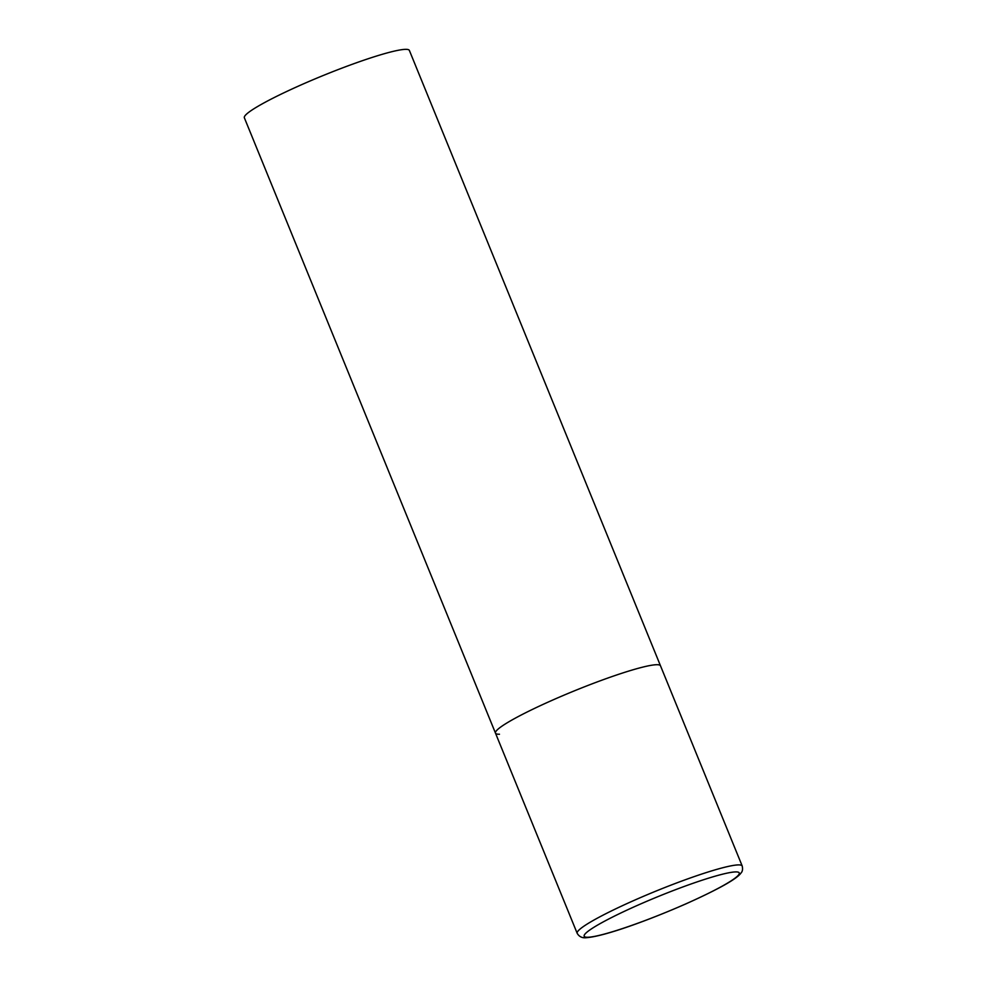 <?xml version="1.0" encoding="UTF-8"?>
<svg xmlns="http://www.w3.org/2000/svg" width="987" height="987" viewBox="0 0 987 987"><rect width="100%" height="100%" fill="white"/><g stroke="black" fill="none" stroke-linecap="round" stroke-linejoin="round"><path stroke-width="1.48" d="M552.399 700.19A89.114 9.339 157.8 0 0 495.486 733.144A89.114 9.339 -22.2 0 1 563.293 695.465A89.114 9.339 -22.2 0 1 656.503 664.72A89.114 9.339 -22.2 0 1 660.488 665.806A89.114 9.339 157.8 0 0 552.399 700.19M499.484 734.229A89.114 9.339 -22.2 0 1 495.486 733.144L244.357 117.774A89.114 9.339 -22.2 0 1 312.163 80.107A89.114 9.339 -22.2 0 1 405.373 49.35A89.114 9.339 -22.2 0 1 409.371 50.436L742.199 865.994A89.114 9.339 157.8 0 0 634.098 900.391A89.114 9.339 157.8 0 0 577.185 933.332C579.283 936.848 582.478 938.292 586.784 937.65C604.587 936.244 647.657 920.661 685.916 903.87C719.289 888.831 736.993 878.837 741.027 872.977C742.508 871.521 742.89 869.202 742.199 865.994M637.639 905.276A83.759 8.784 157.8 0 0 587.894 937.255A83.759 8.784 157.8 0 0 685.755 903.907A83.759 8.784 157.8 0 0 735.5 871.916A83.759 8.784 157.8 0 0 637.639 905.276M495.486 733.144L577.185 933.332"/></g></svg>
